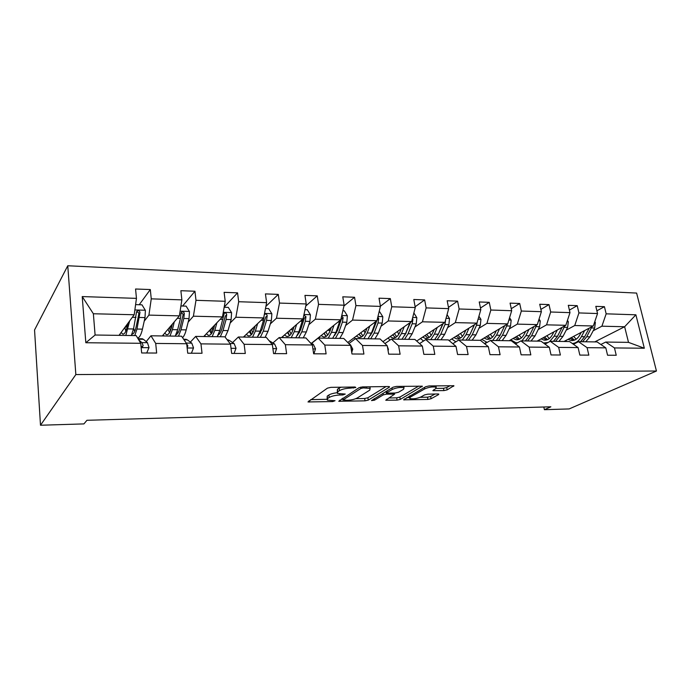 <?xml version="1.0" encoding="UTF-8"?>
<svg xmlns="http://www.w3.org/2000/svg" width="691" height="691" viewBox="0 0 691 691"><rect width="100%" height="100%" fill="white"/><g stroke="black" fill="none" stroke-linecap="round" stroke-linejoin="round"><path stroke-width="1.04" d="M355.813 387.513L355.062 387.003L330.868 387.349L327.43 388.152L307.987 401.937L332.708 401.575L335.049 400.702L327.327 400.158L327.586 398.543L329.201 397.463C331.749 396.055 335.29 395.235 339.817 395.01L342.857 394.958L345.258 394.051L337.51 393.473L337.795 391.754L339.488 390.631C342.123 389.163 345.742 388.325 350.346 388.109L355.813 387.513M443.907 390.605L447.155 389.871L453.918 385.733L429.051 385.941L425.725 386.701L403.596 399.83L427.919 399.441L431.072 398.733L438.543 394.613L438.776 394.095L437.818 393.965L427.824 394.164L424.602 394.889L420.931 396.954C416.716 398.681 412.976 399.208 409.72 398.534L410.238 397.178L424.723 388.878C429.033 387.081 432.86 386.537 436.194 387.228L435.589 388.705L432.868 390.648L443.907 390.605L443.475 388.29L446.723 387.556L450.169 385.638M75.846 374.565L40.493 425.241L83.922 423.903L86.936 420.292L550.857 406.8L544.404 409.694L569.151 408.925L656.45 371.015L75.846 374.565L67.761 265.759L636.61 293.07L656.45 371.015M389.309 387.236L389.474 386.675L388.377 386.528L362.499 386.9L359.095 387.686L338.737 401.264L365.047 400.849L368.26 400.115L389.309 387.236L389.197 386.589M396.435 386.407L422.322 386.191L400.253 399.407L397.066 400.132L385.742 400.227L394.596 394.146L386.528 394.138L383.255 394.881L374.505 400.175L371.49 400.59L393.067 387.185L396.435 386.407M600.859 344.489L605.731 342.054L628.508 342.365L644.332 348.229L614.463 347.936L616.242 355.269L607.57 355.226L605.8 347.858L587.082 347.668L588.836 355.131L579.835 355.088L578.091 347.582L558.665 347.392L560.384 355.001L551.038 354.949L549.328 347.297L529.142 347.098L530.826 354.854L521.109 354.811L519.442 347.003L498.453 346.796L500.094 354.708L489.979 354.656L488.356 346.701L466.529 346.485L468.118 354.552L457.589 354.5L456.017 346.381L433.283 346.156L434.812 354.388L423.851 354.336L422.331 346.053L398.629 345.82L400.115 354.224L388.679 354.163L387.219 345.707L362.499 345.465L363.915 354.051L351.978 353.991L350.587 345.345L324.779 345.094L326.117 353.861L313.645 353.809L312.332 344.973L285.357 344.705L286.618 353.671L273.576 353.611L272.349 344.576L244.13 344.299L245.296 353.472L231.649 353.412L230.509 344.17L200.96 343.876L202.031 353.265L187.727 353.196L186.691 343.738L155.708 343.436L156.667 353.049L141.664 352.971L140.739 343.289L85.831 342.745L82.22 296.577L136.455 298.365L135.566 289.002L150.318 289.555L151.251 298.849L181.871 299.859L180.869 290.704L194.948 291.239L195.985 300.317L225.214 301.285L224.109 292.336L237.557 292.846L238.689 301.725L266.622 302.649L265.43 293.9L278.283 294.383L279.501 303.073L306.217 303.954L304.947 295.385L317.247 295.852L318.551 304.36L344.127 305.197L342.779 296.819L354.561 297.26L355.934 305.586L380.439 306.398L379.031 298.184L390.329 298.607L391.762 306.769L415.274 307.538L413.797 299.497L424.645 299.903L426.131 307.901L448.701 308.644L447.172 300.758L457.589 301.146L459.135 308.989L480.815 309.698L479.234 301.967L489.245 302.338L490.843 310.026L511.685 310.717L510.07 303.124L519.701 303.487L521.334 311.036L541.39 311.693L539.731 304.247L549 304.593L550.675 312.004L569.989 312.634L568.296 305.327L577.227 305.664L578.928 312.928L597.542 313.541L595.815 306.363L604.426 306.683L606.162 313.826L635.884 314.802L644.332 348.229M605.731 342.054L614.463 347.936M566.188 330.168L574.748 325.53L593.31 325.979L564.003 341.475M593.31 325.979L597.542 313.541M574.748 325.53L578.928 312.928M573.444 344.299L578.497 341.682L597.11 341.933L605.8 347.858M578.497 341.682L587.082 347.668M538.185 329.572L546.572 324.839L565.825 325.306L537.071 341.112M515.158 342.581L514.294 343.064M565.825 325.306L569.989 312.634M546.572 324.839L550.675 312.004M545 344.118L550.252 341.294L569.557 341.553L578.091 347.582M550.252 341.294L558.665 347.392M509.12 328.959L517.317 324.122L537.313 324.615L509.163 340.723M486.481 342.304L484.408 343.531M537.313 324.615L541.39 311.693M517.317 324.122L521.334 311.036M515.451 343.954L520.91 340.888L540.967 341.164L549.328 347.297M520.91 340.888L529.142 347.098M478.941 328.32L486.93 323.379L507.704 323.889L480.236 340.326M507.704 323.889L511.685 310.717M486.93 323.379L490.843 310.026M484.754 343.807L490.429 340.464L511.271 340.749L519.442 347.003M490.429 340.464L498.453 346.796M447.578 327.646L455.334 322.611L476.937 323.138L449.133 340.594M476.937 323.138L480.815 309.698M455.334 322.611L459.135 308.989M452.821 343.695L458.729 340.032L480.409 340.326L488.356 346.701M458.729 340.032L466.529 346.485M414.963 326.955L422.46 321.799L444.935 322.351L416.699 341.043M406.213 332.976L405.677 333.338M444.935 322.351L448.701 308.644M422.46 321.799L426.131 307.901M419.584 343.608L425.742 339.575L448.304 339.886L456.017 346.381M425.742 339.575L433.283 346.156M381.017 326.238L388.221 320.97L411.637 321.54L382.926 341.656M372.103 332.751L371.352 333.304M411.637 321.54L415.274 307.538M388.221 320.97L391.762 306.769M384.956 343.565L391.382 339.1L414.885 339.428L422.331 346.053M391.382 339.1L398.629 345.82M345.655 325.487L352.548 320.088L376.949 320.693L347.754 342.486M336.552 332.604L335.558 333.382M376.949 320.693L380.439 306.398M352.548 320.088L355.934 305.586M348.851 343.591L355.563 338.607L380.059 338.944L387.219 345.707M355.563 338.607L362.499 345.465M308.791 324.701L315.329 319.182L340.793 319.803L311.434 343.315M299.445 332.587L298.192 333.641M340.793 319.803L344.127 305.197M315.329 319.182L318.551 304.36M311.572 343.392L318.188 338.098L343.755 338.452L350.587 345.345M318.188 338.098L324.779 345.094M270.328 323.88L276.478 318.231L303.064 318.879L281.462 337.588M260.637 332.786L259.099 334.194M303.064 318.879L306.217 303.954M276.478 318.231L279.501 303.073M272.936 342.978L279.164 337.562L305.863 337.925L312.332 344.973M279.164 337.562L285.357 344.705M230.155 323.025L235.873 317.238L263.66 317.92L243.431 337.07M219.764 333.546L219.306 334.012M263.66 317.92L266.622 302.649M235.873 317.238L238.689 301.725M232.573 342.546L238.36 337.001L266.285 337.381L272.349 344.576M238.36 337.001L244.13 344.299M188.151 322.136L193.394 316.202L222.467 316.91L203.75 336.517M222.467 316.91L225.214 301.285M193.394 316.202L195.985 300.317M190.371 342.088L195.674 336.413L224.895 336.811L230.509 344.17M195.674 336.413L200.96 343.876M144.203 321.203L148.919 315.113L179.366 315.856L162.316 335.947M179.366 315.856L181.871 299.859M148.919 315.113L151.251 298.849M146.19 341.622L150.958 335.791L181.569 336.215L186.691 343.738M150.958 335.791L155.708 343.436M82.22 296.577L93.371 313.757L134.209 314.75L119.016 335.351M134.209 314.75L136.455 298.365M40.493 425.241L34.55 329.978L67.761 265.759M543.817 407.008L544.404 409.694M628.508 342.365L624.629 326.748L601.904 326.195L593.198 330.747M594.744 341.898L624.629 326.748L635.884 314.802M93.371 313.757L95.099 335.023L136.17 335.593L140.739 343.289M95.099 335.023L85.831 342.745M601.904 326.195L606.162 313.826M139.211 304.74L150.318 289.555M182.588 306.027L194.948 291.239M224.186 307.124L237.557 292.846M265.897 306.372L278.283 294.383M305.776 306.035L317.247 295.852M343.945 305.992L354.561 297.26M380.413 306.225L390.329 298.607M415.127 306.769L424.645 299.903M448.459 307.374L457.589 301.146M480.47 308.022L489.245 302.338M511.254 308.704L519.701 303.487M540.88 309.395L549 304.593M569.401 310.095L577.227 305.664M596.886 310.803L604.426 306.683M341.069 387.202L339.1 388.152L339.488 390.631M337.303 392.142L337.415 389.283L339.1 388.152M336.958 392.738C333.312 393.196 330.609 393.956 328.83 395.027L329.201 397.463M327.137 398.897L327.214 396.116L328.83 395.027M310.674 399.64L326.843 399.294M355.77 398.69L364.658 398.5L367.88 397.766L386.053 386.563M341.596 398.983L342.788 398.957M363.293 387.919L360.918 388.463L343.064 399.925L346.942 400.314C351.313 400.098 354.785 399.294 357.359 397.93L369.745 390.139L370.169 388.377L363.293 387.919L363.12 386.882M418.729 386.088L399.856 397.1L400.253 399.407M388.826 397.99L396.669 397.826L399.856 397.1M386.891 391.745L385.474 391.797M403.553 389.258L404.028 387.781C400.504 387.038 396.582 387.591 392.263 389.439L387.262 392.462L387.098 392.998L388.178 393.136L395.2 393.015L398.482 392.263L403.553 389.258M436.056 388.411L443.475 388.29M409.236 396.193L409.564 397.679M420.163 397.325L427.504 397.17L430.657 396.461L435.054 394.025M406.766 397.61L409.547 397.55M127.87 323.353L127.179 326.627C125.978 331.939 124.484 334.409 122.696 334.047L121.115 332.509M129.683 320.892L125.831 335.446M120.381 335.377L119.863 334.202M135.6 304.627L141.966 304.817L145.386 310.38L145.006 317.584L142.45 329.141C141.171 334.634 139.556 337.597 137.621 338.029M126.557 325.798L124.881 328.07M134.667 331.516L133.648 328.372M134.762 335.576L136.982 329.046L139.979 312.427C139.651 310.915 138.77 310.371 137.319 310.803L136.481 312.341L133.51 328.985L131.316 335.524M124.769 327.551L125.822 331.162M126.928 327.741L126.462 325.262M127.446 323.924L127.593 324.675M136.49 312.116C137.941 311.866 138.727 312.479 138.839 313.956L136.144 326.791C135.03 331.663 133.622 334.142 131.929 334.237M146.717 352.997L149.023 347.556L147.451 342.676L143.426 339.307L141.448 338.754M141.094 347.003L142.432 346.917L143.158 345.526L141.905 342.624L138.744 339.92M140.981 345.811L141.992 346.951L143.158 345.526M172.249 324.243L171.48 327.439C170.141 332.621 168.466 335.04 166.453 334.677L164.674 333.174M174.287 321.842L172.396 329.65L169.969 336.059M163.853 335.973L163.275 334.824M180.912 305.975L186.112 306.13L189.472 311.563L189.04 318.603L186.199 329.883C185.231 333.667 184.013 336.258 182.554 337.657M177.95 332.967L177.198 331.464M178.503 336.171L180.982 329.797L183.789 318.482L184.324 313.567C184.013 312.107 183.175 311.572 181.811 311.961L180.982 313.481L180.455 318.404L177.665 329.737L175.212 336.128M168.094 329.141L169.502 332.716M170.323 331.067L169.52 327.465M170.625 326.161L170.919 327.499L171.463 327.508M180.999 313.196C182.312 313.101 182.994 313.723 183.046 315.061L180.04 327.594C178.969 331.784 177.596 334.176 175.946 334.781M171.178 328.605L170.919 327.499M214.659 325.09L213.813 328.216C212.344 333.278 210.505 335.636 208.293 335.282L206.333 333.813M216.896 322.749L214.823 330.376L212.163 336.638M205.443 336.543L204.795 335.42M224.16 307.262L228.289 307.383L231.589 312.695L231.122 319.579L228.021 330.6L225.093 337.078M219.358 334.073L218.883 333.408M220.325 336.75L223.029 330.523L226.095 319.467L226.683 314.655C226.389 313.248 225.603 312.721 224.307 313.075L219.859 330.462L217.173 336.707M209.554 330.436L211.273 333.874M211.809 333.122L210.72 329.218M211.93 327.949L213.795 328.285M226.683 314.655L225.283 316.107L222.001 328.363C220.982 331.965 219.678 334.219 218.106 335.144M212.863 331.049L212.007 328.251M191.416 353.213L193.532 347.893L191.77 343.133L187.296 339.825L185.093 339.29M187.192 347.288L187.883 345.915L185.983 342.701M234.085 353.421L236.028 348.221L234.111 343.557L229.222 340.326L227.132 339.747M255.229 325.902L254.314 328.959C252.725 333.908 250.738 336.215 248.345 335.869L246.229 334.418M257.639 323.613L255.402 331.075L252.526 337.191M245.262 337.096L244.562 335.99M265.491 308.488L268.635 308.575L271.865 313.774L271.364 320.512L268.039 331.291L265.094 337.363M264.143 315.424L263.513 320.33L260.222 331.153L257.32 337.26M249.27 331.542L251.256 334.807M251.489 334.565L250.185 330.669M260.343 337.303L263.254 331.205L266.562 320.399L267.184 315.701C266.916 314.345 266.165 313.818 264.938 314.137L264.221 315.01M267.184 315.701L265.69 317.117L262.148 329.097L258.529 335.368M252.776 332.742L251.498 329.434M274.871 353.619L276.65 348.532L274.586 343.971L269.024 340.628M294.064 326.679L293.088 329.667C291.395 334.513 289.27 336.759 286.713 336.422L284.45 334.997M296.646 324.442L294.254 331.74L291.187 337.726M283.422 337.614L282.671 336.543M305.016 309.654L307.253 309.723L310.423 314.811L309.896 321.401L306.355 331.948L303.228 337.89M293.338 328.89L292.967 327.62M302.874 319.043L298.875 331.818L295.783 337.787M287.335 332.501L289.564 335.61M288.009 331.922L289.399 335.463M298.676 337.83L301.777 331.87L305.292 321.298L305.958 316.694L303.91 315.122M305.958 316.694L304.36 318.085L300.602 329.806L297.32 335.481M291.015 334.029L289.425 330.687M313.895 353.809L315.519 348.834L313.325 344.368L310.164 342.606M331.283 327.422L330.255 330.341C328.458 335.083 326.212 337.286 323.509 336.949L321.116 335.558M334.012 325.236L331.481 332.38L328.242 338.236M320.019 338.124L319.233 337.07M342.848 310.786L344.265 310.82L347.374 315.804L346.822 322.256L343.09 332.578L339.791 338.391M329.909 331.248L329.21 329.08M340.058 320.391L335.912 332.449L332.647 338.296M323.854 333.364L326.299 336.318M324.312 333.002L325.357 335.498M335.42 338.331L338.694 332.501L342.408 322.153L343.107 317.653L341.656 316.029M343.107 317.653L341.423 319.009L337.45 330.479L334.582 335.489M327.689 335.075L325.832 331.784M351.728 352.47L352.755 349.119L350.441 344.74L349.516 344.265M366.981 328.13L365.902 330.998C364.019 335.636 361.669 337.795 358.828 337.458L356.314 336.094M369.84 325.997L367.189 332.993L363.794 338.72M355.329 338.78L354.336 337.571M379.109 311.857L379.756 311.874L382.814 316.754L382.235 323.077L378.331 333.183L374.885 338.875M365.012 332.993L364.002 330.358M375.705 321.617L371.438 333.062L368.018 338.78M358.923 334.15L361.557 336.958M359.182 333.952L359.83 335.446M370.687 338.815L374.116 333.105L378.003 322.973L378.737 318.568L377.822 317.109M376.733 320.849L372.812 331.119L370.393 335.403M362.896 335.956L360.788 332.751M388.074 350.691L388.446 349.387L387.331 346.355M401.255 328.812L400.124 331.62C398.171 336.171 395.71 338.279 392.756 337.951L390.13 336.612M404.226 326.731L401.471 333.58L397.93 339.195M390.035 340.041L388.066 338.054M413.866 312.945L416.828 317.67L416.232 323.863L412.173 333.762L408.58 339.341M398.742 334.349L397.437 331.49M409.91 322.749L405.557 333.649L401.989 339.246M392.618 334.867L395.425 337.554M392.695 334.807L392.911 335.29M404.546 339.281L408.122 333.693L412.164 323.768L412.924 319.449L412.467 318.326M410.618 322.256L404.848 335.213M396.703 336.724L394.388 333.623M434.173 329.477L433.007 332.224C430.985 336.681 428.437 338.745 425.362 338.426L422.642 337.104M437.265 327.43L434.406 334.142L430.726 339.644M423.505 341.034L420.508 338.521M447.051 314.638L449.513 318.551L448.891 324.615L444.693 334.314L440.979 339.782M431.167 335.463L429.595 332.501M442.758 323.794L438.327 334.211L434.639 339.696M425.017 335.532L427.979 338.098M426.667 338.443L425.362 338.426M437.101 339.73L440.798 334.254L444.978 324.528L445.66 319.717M443.173 323.518L438.016 334.91M429.215 337.407L426.71 334.418M465.838 330.108L464.628 332.803C462.538 337.173 459.904 339.195 456.742 338.875L453.927 337.579M469.016 328.104L466.071 334.686L462.279 340.076M455.844 341.82L451.724 338.97M478.932 316.219L480.936 319.389L480.297 325.34L475.961 334.85L472.134 340.214M462.374 336.413L460.56 333.416M474.328 324.77L469.845 334.746L466.036 340.127M456.198 336.154L459.308 338.607M468.403 340.162L472.221 334.79L476.531 325.254L477.334 321.747M474.484 324.675L469.984 334.453M460.491 338.029L457.813 335.144M496.293 330.713L495.058 333.356C492.908 337.649 490.204 339.627 486.948 339.316L484.054 338.037M499.576 328.752L496.544 335.204L492.64 340.499M487.146 342.399L481.782 339.402M509.578 317.696L511.167 320.209L510.511 326.04L506.062 335.368L502.132 340.628M492.415 337.234L490.385 334.254M504.689 325.694L500.172 335.265L496.268 340.551M486.231 336.733L489.461 339.091M498.539 340.577L502.461 335.308L507.531 323.993M490.601 338.599L487.768 335.817M525.635 331.3L524.365 333.891C522.163 338.098 519.39 340.05 516.047 339.739L513.085 338.478M528.986 329.382L525.886 335.705L521.886 340.896M517.594 342.753L515.892 342.727L510.753 339.817M539.066 319.069L540.276 320.987L539.602 326.713L535.059 335.869L531.034 341.026M521.36 337.959L519.14 335.014M533.918 326.558L529.384 335.766L525.376 340.948M515.175 337.286L518.518 339.557M527.57 340.974L531.586 335.809L536.717 324.951M519.615 339.126L516.643 336.448M553.897 331.861L552.601 334.409C550.356 338.538 547.522 340.447 544.111 340.136L541.079 338.91M557.326 329.978L554.156 336.197L549.509 341.691M547.998 342.503L543.463 342.995M539.697 341.147L538.695 340.214M567.449 320.365L568.322 321.738L567.639 327.361L563.001 336.344L558.898 341.406M549.267 338.607L546.875 335.722M562.085 327.37L557.525 336.249L553.439 341.337M543.083 337.804L546.529 339.989M555.555 341.363L559.65 336.284L564.832 325.858M547.592 339.618L544.491 337.035M581.157 332.406L579.835 334.91C577.546 338.961 574.653 340.836 571.181 340.533L568.088 339.316M584.646 330.566L581.416 336.664C579.015 340.965 575.966 343.237 572.278 343.479M566.68 341.518L565.661 340.603M594.804 321.583L595.366 322.464L594.675 327.992L589.95 336.811L585.769 341.777M576.199 339.203L573.642 336.379M589.233 328.139L584.672 336.716L580.5 341.708M574.955 343.513L572.839 343.436M570.015 338.296L573.556 340.413M582.548 341.734L586.719 336.75L591.937 326.705M574.575 340.084L571.362 337.588M350.182 387.072L350.346 388.109M337.415 389.283L337.795 391.754M342.71 393.965L342.857 394.958M339.652 393.948L339.817 395.01M327.214 396.116L327.586 398.543M332.561 400.633L332.708 401.575M309.05 400.754L309.248 402.102M353.265 387.029L353.429 388.066M367.88 397.766L368.26 400.115M364.658 398.5L365.047 400.849M339.73 400.193L339.92 401.411M360.702 387.115L360.918 388.463M342.796 398.206L343.064 399.925M366.334 386.839L366.498 387.867M421.994 386.096L422.115 386.753M396.669 397.826L397.066 400.132M386.623 399.294L386.796 400.357M393.369 393.041L393.533 394M386.122 391.762L386.528 394.138M382.987 393.309L383.255 394.881M374.246 398.621L374.505 400.175M391.987 387.841L392.263 389.439M386.995 390.881L387.262 392.462M433.663 389.793L433.844 390.778M424.464 387.426L424.723 388.878M409.979 395.762L410.238 397.178M438.431 394L438.543 394.613M430.657 396.461L431.072 398.733M427.504 397.17L427.919 399.441M404.434 398.949L404.615 399.959M453.538 385.63L453.667 386.295M446.723 387.556L447.155 389.871M145.3 310.242L134.866 309.957M133.51 328.985L127.99 328.89M142.45 329.141L136.982 329.046M136.006 317.376L132.335 317.29M145.006 317.584L139.496 317.463M120.32 335.239L119.111 335.221M138.839 313.956L139.979 312.427M141.154 347.633L148.962 347.694M138.338 339.238L143.426 339.307M141.905 342.624L147.451 342.676M189.386 311.425L180.101 311.175M177.665 329.737L172.396 329.65M186.199 329.883L180.982 329.797M180.455 318.404L177.259 318.335M189.04 318.603L183.789 318.482M183.046 315.061L184.324 313.567M231.502 312.565L223.271 312.341M219.859 330.462L214.823 330.376M228.021 330.6L223.029 330.523M222.908 319.389L220.161 319.328M231.122 319.579L226.095 319.467M187.157 347.988L193.471 348.031M183.996 339.782L187.296 339.825M186.484 343.073L191.77 343.133M187.028 346.822L187.883 345.915M231.019 348.316L235.976 348.359M227.555 340.3L229.222 340.326M230.017 343.522L234.111 343.557M271.788 313.645L264.523 313.455M260.222 331.153L255.402 331.075M251.973 328.976L254.288 329.02M268.039 331.291L263.254 331.205M263.513 320.33L261.172 320.27M271.364 320.512L266.562 320.399M272.902 348.635L276.607 348.661M271.813 343.945L274.586 343.971M310.345 314.681L303.988 314.517M298.875 331.818L294.254 331.74M290.591 329.685L293.07 329.728M306.355 331.948L301.777 331.87M302.373 321.229L300.404 321.185M309.896 321.401L305.292 321.298M312.919 348.938L315.485 348.955M311.762 344.351L313.325 344.368M347.297 315.683L341.769 315.528M335.912 332.449L331.481 332.38M327.612 330.358L329.624 330.393M343.09 332.578L338.694 332.501M339.609 322.092L337.985 322.049M346.822 322.256L342.408 322.153M351.209 349.231L352.712 349.24M349.983 344.74L350.441 344.74M382.736 316.633L377.968 316.504M371.438 333.062L367.189 332.993M363.129 331.006L364.226 331.024M378.331 333.183L374.116 333.105M375.317 322.913L374.012 322.887M382.235 323.077L378.003 322.973M377.182 319.734L378.737 318.568M387.876 349.508L388.411 349.508M416.759 317.549L412.7 317.445M405.557 333.649L401.471 333.58M412.173 333.762L408.122 333.693M409.582 323.708L408.571 323.682M416.232 323.863L412.164 323.768M412.009 320.097L412.924 319.449M449.435 318.43L446.041 318.344M438.327 334.211L434.406 334.142M444.693 334.314L440.798 334.254M442.508 324.468L441.765 324.45M448.891 324.615L444.978 324.528M480.858 319.277L478.068 319.199M469.845 334.746L466.071 334.686M475.961 334.85L472.221 334.79M474.147 325.202L473.663 325.193M480.297 325.34L476.531 325.254M511.09 320.088L508.87 320.028M500.172 335.265L496.544 335.204M506.062 335.368L502.461 335.308M510.511 326.04L506.892 325.962M540.207 320.874L538.505 320.831M529.384 335.766L525.886 335.705M535.059 335.869L531.586 335.809M539.602 326.713L536.121 326.636M568.252 321.635L567.043 321.6M557.525 336.249L554.156 336.197M563.001 336.344L559.65 336.284M567.639 327.361L564.279 327.284M595.297 322.36L594.545 322.343M584.672 336.716L581.416 336.664M589.95 336.811L586.719 336.75M594.675 327.992L591.427 327.914M342.684 398.284L342.952 400.02M369.91 386.787L370.169 388.377M394.397 393.024L394.596 394.146M403.769 386.304L404.028 387.781M386.761 391.011L387.038 392.626M435.935 385.846L436.194 387.228M122.696 334.047L123.482 334.064M136.533 311.874L137.319 310.803M142.476 338.771L138.027 338.711M166.453 334.677L167.334 334.694M181.094 312.816L181.811 311.961M208.293 335.282L209.261 335.299M223.659 313.749L224.307 313.075M186.242 339.298L183.651 339.272M228.065 339.808L227.175 339.799M248.345 335.869L249.391 335.878M264.368 314.681L264.938 314.137M286.713 336.422L287.836 336.439M323.509 336.949L324.692 336.966M358.828 337.458L360.071 337.476M392.756 337.951L394.043 337.968M456.742 338.875L458.124 338.901M486.948 339.316L488.373 339.333M516.047 339.739L517.507 339.756M545.743 343.099L546.866 343.116M544.111 340.136L545.596 340.162M571.181 340.533L572.701 340.551"/></g></svg>
